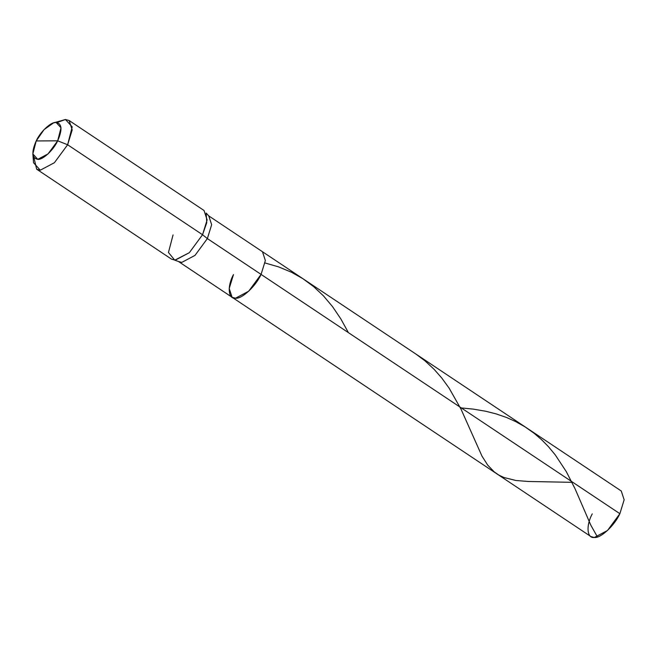<?xml version="1.0" encoding="UTF-8"?>
<svg xmlns="http://www.w3.org/2000/svg" width="657" height="657" viewBox="0 0 657 657"><rect width="100%" height="100%" fill="white"/><g stroke="black" fill="none" stroke-linecap="round" stroke-linejoin="round"><path stroke-width="0.99" d="M592.269 513.864C585.83 525.6 586.947 538.592 594.298 537.492C600.597 538.51 614.656 525.419 619.871 513.692L607.503 530.486L594.298 537.492L590.881 536.555L232.093 297.268L235.51 298.212L248.707 291.199L261.075 274.404L619.871 513.692L624.15 499.805L621.259 491.001L262.463 251.721L265.354 260.525L261.075 274.404L619.871 513.692M233.481 274.585L229.203 288.472L232.093 297.268L235.51 298.212L248.707 291.199L261.075 274.404L265.354 260.525L262.463 251.721L208.762 215.907L211.653 224.702L207.366 238.59L261.075 274.404C255.869 286.14 241.809 299.231 235.51 298.212C228.151 299.313 227.043 286.321 233.481 274.585C227.043 286.321 228.151 299.313 235.51 298.212C241.809 299.231 255.869 286.14 261.075 274.404L207.366 238.59L195.006 255.384L181.8 262.389L178.384 261.453L181.8 262.389L195.006 255.384L207.366 238.59L211.653 224.702L208.762 215.907L206.175 213.04L206.758 222.674L202.545 234.738L207.366 238.59L202.545 234.738L189.331 252.682L175.222 260.172L171.567 259.17L36.652 169.194L40.299 170.196L54.408 162.706L67.63 144.754L202.545 234.738L207.119 219.898L204.031 210.495L69.116 120.51L72.204 129.922L67.63 144.754L57.676 140.82L36.192 140.951C40.241 131.819 51.197 121.627 56.1 122.424C61.996 123.557 62.522 129.684 57.676 140.82L48.051 153.894L37.769 159.347L32.85 153.919L36.192 140.951C31.347 152.087 31.873 158.214 37.769 159.347C42.672 160.144 53.619 149.952 57.676 140.82L36.192 140.951L44.101 129.577L53.554 122.875L65.462 119.508L72.204 126.867L67.63 144.754L202.545 234.738L189.331 252.682L174.746 260.164L178.384 261.453L232.093 297.268M173.054 234.927L168.455 252.477L174.746 260.164M33.868 157.335L36.652 169.194M32.85 153.919L33.548 162.739L40.299 170.196L54.408 162.706L67.63 144.754L57.676 140.82L61.011 127.778L56.1 122.424L53.554 122.875M57.093 122.498L65.462 119.508L69.116 120.51M572.855 482.337L528.4 481.482L516 480.505L503.82 477.475L498.86 475.093L494.171 471.849L487.74 465.14L482 456.163L461.042 409.204L449.15 388.18L441.791 378.054L434.162 369.365L424.989 360.841L415.741 353.942M597.435 536.95L590.799 525.124L575.047 488.742L566.318 471.677L555.239 454.866L548.472 446.703L541.729 439.82L534.067 433.234L525.025 426.861L515.819 421.654L506.588 417.507L496.117 413.885L485.843 411.274L473.106 409.097L461.288 407.931M348.407 332.647L340.835 318.9L332.491 306.573L323.482 295.888L313.668 286.641L302.836 278.658L291.527 272.269L278.642 266.898L265.042 262.981"/></g></svg>
